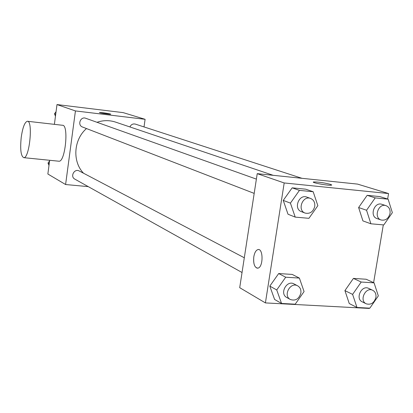 <?xml version="1.0" encoding="UTF-8"?>
<svg xmlns="http://www.w3.org/2000/svg" width="413" height="413" viewBox="0 0 413 413"><rect width="100%" height="100%" fill="white"/><g stroke="black" fill="none" stroke-linecap="round" stroke-linejoin="round"><path stroke-width="0.62" d="M88.274 186.63L65.6 184.528L47.862 174.018L49.668 160.28M54.392 124.349L56.994 104.566L123.203 112.63L145.097 119.311L144.023 126.925M65.6 184.528L75.434 110.927L56.994 104.566M75.434 110.927L145.097 119.311M99.487 112.543L99.487 112.543C102.538 112.61 106.193 113.095 110.452 114.009L110.699 114.179C110.194 114.535 98.439 112.816 99.487 112.543C102.538 112.604 106.193 113.095 110.452 114.003L110.73 114.153M273.158 175.308L115.604 122.114C109.486 120.111 103.281 120.168 96.993 122.294M86.482 128.551C73.576 139.682 72.203 161.478 83.514 173.223M244.3 257.774L79.275 170.992C74.438 168.184 69.843 176.604 74.836 179.128L242.039 272.518M256.38 179.113L85.718 118.273C80.478 116.156 77.143 125.191 82.497 127.013L254.186 193.392M301.955 178.308L135.356 124.106C132.883 123.564 131.071 124.509 129.919 126.951M27.573 121.283L62.461 125.273C68.981 124.401 65.352 162.01 58.987 161.225L58.61 161.184M21.233 137.281C22.689 127.441 24.728 122.098 27.341 121.257C33.236 120.286 29.545 158.391 23.815 157.668C20.887 156.274 20.025 149.48 21.233 137.281M369.341 308.134L369.289 308.434L265.409 302.91L239.71 287.685L257.222 173.651L357.555 184.1L388.556 193.552L387.642 199.02M265.409 302.91L284.19 182.954L257.222 173.651M284.19 182.954L388.556 193.552M313.813 181.937L313.813 181.932C318.593 181.952 324.164 182.768 330.534 184.379L331.329 185.2C328.123 185.773 309.833 182.345 313.813 181.932C318.593 181.947 324.169 182.758 330.539 184.374L331.773 185.019M281.552 303.462L274.593 299.456L269.813 286.111L278.677 273.545L292.208 274.423L278.677 273.545L269.813 286.111L276.736 289.952L285.708 277.211L299.384 278.083L304.076 291.552L295.212 304.19L281.552 303.462L276.736 289.952M370.9 223.794L362.934 220.903L358.613 207.527L367.167 195.328L379.95 196.609L367.167 195.328L358.613 207.527L366.553 210.253L375.21 197.894L388.117 199.169L392.35 212.669L383.796 224.93L370.9 223.794L366.553 210.253M383.3 224.889L373.615 282.642M295.218 217.114L288.016 214.223L283.246 200.403L292.172 187.838L305.754 189.195L292.172 187.838L283.246 200.403L290.416 203.119L299.451 190.378L313.178 191.74L317.855 205.689L308.929 218.322L295.218 217.114L290.416 203.119M356.977 307.478L349.259 303.54L344.917 290.607L353.42 278.414L366.161 279.245L353.42 278.414L344.917 290.607L352.609 294.392L361.21 282.033L374.075 282.853L378.329 295.899L369.831 308.165L356.977 307.478L352.609 294.392M257.289 268.207C254.362 267.118 253.2 263.318 253.809 256.798C254.537 252.715 255.89 250.314 257.857 249.612C263.324 247.79 263.479 267.061 257.98 268.135C254.62 267.867 253.226 264.088 253.804 256.798C254.542 252.715 255.895 250.319 257.862 249.612L258.486 249.56M372.691 290.267L368.69 288.388C361.659 284.671 354.974 298.656 362.253 301.851L366.217 303.818C370.941 305.119 374.168 302.992 375.902 297.443C376.305 294.066 375.236 291.671 372.691 290.267C365.629 286.534 358.902 300.607 366.217 303.818M361.21 282.033L353.42 278.414M374.075 282.853L366.161 279.245M349.259 303.54L344.917 290.607M297.654 285.832L294.03 283.922C286.756 279.658 279.224 293.731 286.772 297.505L290.349 299.502C295.481 301.144 298.986 299.012 300.865 293.101C301.253 289.776 300.179 287.355 297.654 285.832C290.349 281.542 282.771 295.713 290.349 299.502M285.708 277.211L278.677 273.545M299.384 278.083L292.208 274.423M274.593 299.456L269.813 286.111M386.036 205.664L381.906 204.321C374.343 201.461 369.237 216.242 376.986 218.56L381.08 219.995C385.561 220.795 388.545 218.616 390.032 213.454C390.44 209.561 389.113 206.97 386.036 205.664C378.437 202.793 373.295 217.672 381.08 219.995M375.21 197.894L367.167 195.328M388.117 199.169L379.95 196.609M362.934 220.903L358.613 207.527M310.597 198.441L306.844 197.104C298.893 193.857 293.251 208.921 301.397 211.647L305.109 213.082C309.957 214.094 313.173 211.879 314.747 206.433C315.134 202.52 313.751 199.856 310.597 198.441C302.605 195.173 296.921 210.341 305.109 213.082M299.451 190.378L292.172 187.838M313.178 191.74L305.754 189.195M288.016 214.223L283.246 200.403M48.992 165.422L48.016 163.052L49.581 160.931M49.214 163.718L48.016 163.052M55.466 116.208L54.49 113.787L56.06 111.665M55.724 114.251L54.49 113.787M58.987 161.225L23.815 157.668"/></g></svg>
